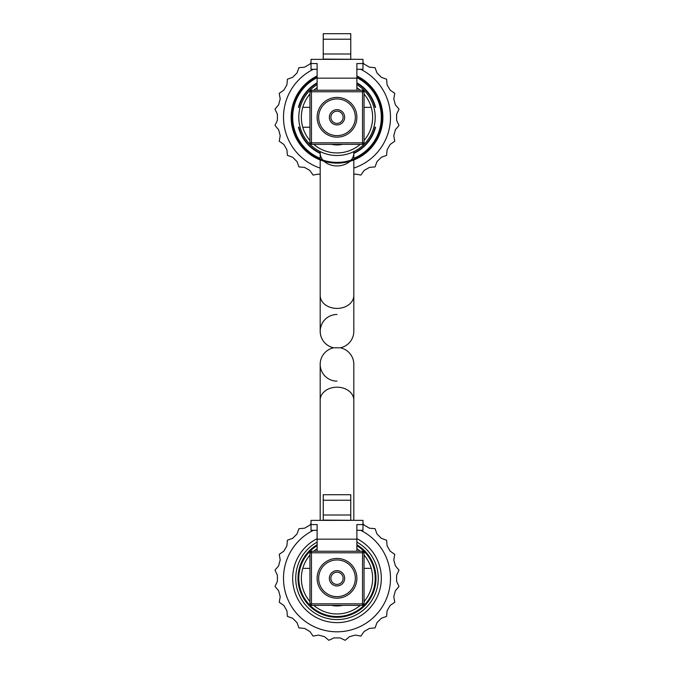 <?xml version="1.0" encoding="UTF-8"?>
<svg xmlns="http://www.w3.org/2000/svg" width="674" height="674" viewBox="0 0 674 674"><rect width="100%" height="100%" fill="white"/><g stroke="black" fill="none" stroke-linecap="round" stroke-linejoin="round"><path stroke-width="1.01" d="M317.125 542.132A41.274 41.274 0 0 0 337 619.574A41.274 41.274 0 0 0 356.875 542.132M317.125 544.769A38.982 38.982 0 0 0 337 617.283A38.982 38.982 0 0 0 356.875 544.769M351.036 160.142A16.816 12.882 0 0 0 353.816 153.057L353.816 159.131A45.091 45.091 0 0 0 356.875 76.811A45.091 45.091 0 0 1 331.827 162.089A45.091 45.091 0 0 1 317.125 76.811M356.875 75.96A45.857 45.857 0 0 1 331.734 162.847A45.857 45.857 0 0 1 317.125 75.96A45.857 45.857 0 0 0 291.345 112.971M320.184 159.957L320.184 295.532A16.816 12.882 0 0 0 337 308.406A16.816 12.882 0 0 0 353.816 295.532L353.816 159.957A45.857 45.857 0 0 0 382.655 121.606M311.017 523.471L309.838 525.147L304.547 528.205L298.936 528.694L297.007 533.993L292.685 538.315L287.394 540.236L286.905 545.847L283.847 551.147L279.23 554.373L280.207 559.926L278.623 565.831L275.009 570.145L277.385 575.251L277.385 581.359L275.009 586.464L278.623 590.778L280.207 596.684L279.23 602.236L283.847 605.463L286.905 610.762L287.394 616.373L292.685 618.294L297.007 622.624L298.936 627.915L304.547 628.404L309.838 631.462L313.073 636.079L318.617 635.093L324.523 636.677L328.836 640.3L333.942 637.916L340.058 637.916L345.164 640.3L349.477 636.677L355.383 635.093L360.927 636.079L364.162 631.462L369.453 628.404L375.064 627.915L376.993 622.624L381.316 618.294L386.606 616.373L387.095 610.762L390.153 605.463L394.77 602.236L393.793 596.684L395.377 590.778L398.991 586.464L396.615 581.359L396.615 575.251L398.991 570.145L395.377 565.831L393.793 559.926L394.77 554.373L390.153 551.147L387.095 545.847L386.606 540.236L381.316 538.315L376.993 533.993L375.064 528.694L369.453 528.205L364.162 525.147L362.983 523.471M313.368 530.312A53.499 53.499 0 0 0 337 631.808A53.499 53.499 0 0 0 360.632 530.312M317.125 538.678A44.332 44.332 0 0 0 337 622.633A44.332 44.332 0 0 0 356.875 538.678M311.017 62.463L309.838 64.14L304.547 67.189L298.936 67.686L297.007 72.977L292.685 77.299L287.394 79.229L286.905 84.84L283.847 90.131L279.23 93.366L280.207 98.91L278.623 104.815L275.009 109.129L277.385 114.235L277.385 120.351L275.009 125.457L278.623 129.77L280.207 135.676L279.23 141.22L283.847 144.455L286.905 149.746L287.394 155.357L292.685 157.286L297.007 161.608L298.936 166.899L304.547 167.388L309.838 170.446L313.073 175.063L318.617 174.086L320.184 174.507M353.816 174.507L355.383 174.086L360.927 175.063L364.162 170.446L369.453 167.388L375.064 166.899L376.993 161.608L381.316 157.286L386.606 155.357L387.095 149.746L390.153 144.455L394.77 141.22L393.793 135.676L395.377 129.77L398.991 125.457L396.615 120.351L396.615 114.235L398.991 109.129L395.377 104.815L393.793 98.91L394.77 93.366L390.153 90.131L387.095 84.84L386.606 79.229L381.316 77.299L376.993 72.977L375.064 67.686L369.453 67.189L364.162 64.14L362.983 62.463M313.368 69.296A53.499 53.499 0 0 0 320.184 168.079M353.816 168.079A53.499 53.499 0 0 0 360.632 69.296M317.125 77.67A44.332 44.332 0 0 0 320.184 158.306M353.816 158.306A44.332 44.332 0 0 0 356.875 77.67M320.184 152.956A39.429 39.429 0 0 1 298.843 127.226L298.43 127.226A39.833 39.833 0 0 0 320.184 153.402M353.816 153.402A39.833 39.833 0 0 0 375.57 127.226L375.157 127.226A39.429 39.429 0 0 1 353.816 152.956M356.875 83.231A39.429 39.429 0 0 1 375.157 107.36L375.57 107.36A39.833 39.833 0 0 0 356.875 82.767M317.125 82.767A39.833 39.833 0 0 0 298.43 107.36L298.843 107.36A39.429 39.429 0 0 1 317.125 83.231M339.418 347.801L334.582 347.801M320.184 295.532L320.184 331.288A16.816 16.816 0 0 1 337 314.48A16.816 16.816 0 0 0 333.807 347.801A16.816 16.816 0 0 0 320.184 364.305A16.816 16.816 0 0 1 333.807 347.801A16.816 16.816 0 0 1 320.184 331.288A16.816 16.816 0 0 0 333.807 347.801A16.816 16.816 0 0 0 320.184 364.305L320.184 364.305A16.816 16.816 0 0 0 337 381.122A16.816 16.816 0 0 1 320.184 364.305L320.184 400.07A16.816 12.882 0 0 1 337 387.188A16.816 12.882 0 0 1 353.816 400.07L353.816 364.305A16.816 16.816 0 0 0 340.193 347.801A16.816 16.816 0 0 0 353.816 331.288A16.816 16.816 0 0 1 340.193 347.801A16.816 16.816 0 0 1 353.816 364.305A16.816 16.816 0 0 0 340.193 347.801A16.816 16.816 0 0 0 353.816 331.288L353.816 295.532L353.816 331.288M309.947 107.36L303.671 107.36M370.329 107.36L364.053 107.36M309.947 140.512A35.655 35.655 0 0 1 309.947 94.074M313.781 90.24A35.655 35.655 0 0 1 317.125 87.687M356.875 87.687A35.655 35.655 0 0 1 360.219 90.24M364.053 94.074A35.655 35.655 0 0 1 364.053 140.512M360.219 144.346A35.655 35.655 0 0 1 313.781 144.346M356.875 84.654A38.216 38.216 0 0 1 337 155.509A38.216 38.216 0 0 1 317.125 84.654M332.459 144.346A27.432 27.432 0 0 0 341.541 144.346M342.687 144.346A27.651 27.651 0 0 1 331.313 144.346M309.947 127.226L303.671 127.226M311.472 90.24L362.528 90.24A1.525 1.525 0 0 1 364.053 91.765L364.053 142.821A1.525 1.525 0 0 1 362.528 144.346L311.472 144.346L311.472 142.821L362.528 142.821L362.528 91.765L311.472 91.765L311.472 142.821L309.947 142.821L309.947 91.765L311.472 91.765L311.472 90.24A1.525 1.525 0 0 0 309.947 91.765M356.875 90.24L356.875 63.55L362.983 63.55L362.983 59.363L323.242 59.093L323.242 33.7L350.758 33.7L350.758 59.093M317.125 90.24L317.125 63.55L311.017 63.55L311.017 59.363L350.758 59.363M317.125 78.15L356.875 78.15M356.875 69.296L362.983 69.296L362.983 63.55M311.017 63.55L311.017 69.296L317.125 69.296M309.947 142.821A1.525 1.525 0 0 0 311.472 144.346M337 135.634A18.341 18.341 0 0 0 355.341 117.293A18.341 18.341 0 0 0 337 98.952A18.341 18.341 0 0 0 318.659 117.293A18.341 18.341 0 0 0 337 135.634M323.242 53.996L350.758 53.996M323.242 39.227L350.758 39.227M337 124.934A7.641 7.641 0 0 1 329.359 117.293A7.641 7.641 0 0 1 337 109.651A7.641 7.641 0 0 1 344.641 117.293A7.641 7.641 0 0 1 337 124.934M337 111.176A6.117 6.117 0 0 0 330.883 117.293A6.117 6.117 0 0 0 337 123.409A6.117 6.117 0 0 0 343.117 117.293A6.117 6.117 0 0 0 337 111.176M309.947 568.367L303.671 568.367M370.329 568.367L364.053 568.367M309.947 601.528A35.655 35.655 0 0 1 309.947 555.081M313.781 551.248A35.655 35.655 0 0 1 317.125 548.703M356.875 548.703A35.655 35.655 0 0 1 360.219 551.248M364.053 555.081A35.655 35.655 0 0 1 364.053 601.528M360.219 605.362A35.655 35.655 0 0 1 313.781 605.362M356.875 545.662A38.216 38.216 0 0 1 337 616.516A38.216 38.216 0 0 1 317.125 545.662M332.459 605.362A27.432 27.432 0 0 0 341.541 605.362M342.687 605.362A27.651 27.651 0 0 1 331.313 605.362M311.472 551.248L362.528 551.248A1.525 1.525 0 0 1 364.053 552.781L364.053 603.837A1.525 1.525 0 0 1 362.528 605.362L311.472 605.362L311.472 603.837L362.528 603.837L362.528 552.781L311.472 552.781L311.472 603.837L309.947 603.837L309.947 552.781L311.472 552.781L311.472 551.248A1.525 1.525 0 0 0 309.947 552.781M356.875 551.248L356.875 524.566L362.983 524.566L362.983 520.379L323.242 520.109L323.242 494.716L350.758 494.716L350.758 520.109M317.125 551.248L317.125 524.566L311.017 524.566L311.017 520.379L350.758 520.379M317.125 539.166L356.875 539.166M356.875 530.312L362.983 530.312L362.983 524.566M311.017 524.566L311.017 530.312L317.125 530.312M309.947 603.837A1.525 1.525 0 0 0 311.472 605.362M337 596.65A18.341 18.341 0 0 0 355.341 578.309A18.341 18.341 0 0 0 337 559.959A18.341 18.341 0 0 0 318.659 578.309A18.341 18.341 0 0 0 337 596.65M323.242 515.012L350.758 515.012M323.242 500.243L350.758 500.243M337 585.95A7.641 7.641 0 0 1 329.359 578.309A7.641 7.641 0 0 1 337 570.659A7.641 7.641 0 0 1 344.641 578.309A7.641 7.641 0 0 1 337 585.95M337 572.192A6.117 6.117 0 0 0 330.883 578.309A6.117 6.117 0 0 0 337 584.417A6.117 6.117 0 0 0 343.117 578.309A6.117 6.117 0 0 0 337 572.192M320.184 159.131L320.184 153.057A16.816 12.882 0 0 0 322.964 160.142M324.068 161.288A16.816 12.882 0 0 0 337 165.93A16.816 12.882 0 0 0 349.932 161.288M364.053 91.765L362.528 91.765L362.528 90.24M337 97.418A19.875 19.875 0 0 1 356.875 117.293A19.875 19.875 0 0 1 337 137.159A19.875 19.875 0 0 1 317.125 117.293A19.875 19.875 0 0 1 337 97.418M362.528 144.346L362.528 142.821L364.053 142.821M364.053 552.781L362.528 552.781L362.528 551.248M337 558.434A19.875 19.875 0 0 1 356.875 578.309A19.875 19.875 0 0 1 337 598.175A19.875 19.875 0 0 1 317.125 578.309A19.875 19.875 0 0 1 337 558.434M362.528 605.362L362.528 603.837L364.053 603.837M320.184 153.057L320.184 151.608M353.816 153.057L353.816 151.608L353.816 153.057M320.184 400.07L320.184 520.379M353.816 400.07L353.816 520.379"/></g></svg>
